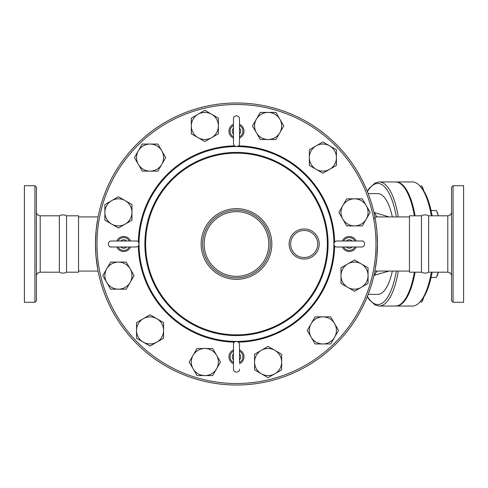 <?xml version="1.0" encoding="UTF-8"?>
<svg xmlns="http://www.w3.org/2000/svg" width="488" height="488" viewBox="0 0 488 488"><rect width="100%" height="100%" fill="white"/><g stroke="black" fill="none" stroke-linecap="round" stroke-linejoin="round"><path stroke-width="0.73" d="M34.929 244L34.929 185.714L36.435 187.221L36.435 300.779L34.929 302.286L34.929 244M34.929 302.286L24.4 302.286L24.4 185.714L34.929 185.714M66.527 215.8L78.55 215.8L78.55 272.2L66.527 272.2L66.527 215.8C64.135 214.586 61.75 214.586 59.359 215.8L40.193 215.8L40.193 272.2C37.911 272.426 36.655 273.676 36.435 275.964M66.527 272.2C64.135 273.414 61.75 273.414 59.359 272.2L59.359 215.8M453.071 244L453.071 185.714L451.565 187.221L451.565 300.779L453.071 302.286L453.071 244M453.071 302.286L463.6 302.286L463.6 185.714L453.071 185.714M421.473 244L421.473 215.8C423.865 214.586 426.25 214.586 428.641 215.8L428.641 272.2C426.25 273.414 423.865 273.414 421.473 272.2L421.473 244M431.099 277.465L436.418 277.465L438.194 272.2A9.022 3.087 90 0 1 438.065 272.957A9.022 3.087 90 0 1 437.34 275.445A9.022 3.087 90 0 1 437.254 275.641M437.254 212.359A9.022 3.087 90 0 1 437.34 212.554A9.022 3.087 90 0 1 438.065 215.043L436.418 210.535L431.099 210.535M438.194 215.8L438.065 215.043A9.022 3.087 90 0 1 438.2 215.8M422.773 187.917A9.022 3.087 90 0 1 422.858 188.112A9.022 3.087 90 0 1 423.578 190.564L421.937 186.093L420.052 186.093M420.052 301.907L421.937 301.907L423.578 297.436A9.022 3.087 90 0 1 422.858 299.888A9.022 3.087 90 0 1 422.773 300.083M374.863 216.928L377.865 216.928L374.863 216.928M367.275 296.692L369.166 299.638L375.162 305.073L379.219 306.043L395.475 306.043A62.043 21.222 -90 0 0 414.373 272.2M414.373 215.8A62.043 21.222 -90 0 0 395.475 181.957L379.219 181.957L375.156 182.933L369.196 188.319L367.275 191.308M431.337 272.2A62.043 21.222 90 0 1 420.156 301.791L421.382 300.388A60.542 20.703 -90 0 0 432.167 272.2M432.167 215.8A60.542 20.703 -90 0 0 421.382 187.612L420.156 186.209A62.043 21.222 90 0 1 431.337 215.8M415.081 215.8A62.043 21.222 -90 0 0 396.177 181.957L412.433 181.957A62.043 21.222 90 0 1 420.156 186.209M420.156 301.791A62.043 21.222 90 0 1 412.433 306.043L396.177 306.043A62.043 21.222 -90 0 0 415.081 272.2M395.823 306.037A62.043 21.222 -90 0 0 396.177 306.043M396.177 181.957A62.043 21.222 -90 0 0 395.823 181.963M239.486 362.523L239.486 344.4C238.974 339.703 232.672 341.466 233.471 344.4L233.471 369.215C233.801 373.747 240.218 372.338 239.486 369.215M233.471 363.7A7.521 7.521 0 0 1 233.471 349.914M239.486 349.914A7.521 7.521 0 0 1 239.486 363.7M239.486 351.092L239.486 344.4M116.778 240.993A7.521 7.521 0 0 1 130.564 240.993M130.564 247.007A7.521 7.521 0 0 1 116.778 247.007M239.486 124.3A7.521 7.521 0 0 1 239.486 138.086M233.471 138.086A7.521 7.521 0 0 1 233.471 124.3M239.486 125.477L239.486 118.785C239.022 114.137 232.678 115.796 233.471 118.785L233.471 143.6C233.85 148.181 240.23 146.674 239.486 143.6L239.486 118.785M239.486 136.902L239.486 143.6M356.179 247.007A7.521 7.521 0 0 1 342.393 247.007M342.393 240.993A7.521 7.521 0 0 1 356.179 240.993M343.57 240.993L336.879 240.993C332.182 241.505 333.945 247.806 336.879 247.007L361.7 247.007C366.348 246.544 364.682 240.2 361.7 240.993L336.879 240.993M157.88 171.123L150.066 171.123A13.536 13.536 0 0 0 161.79 164.352L157.88 171.123L142.252 171.123L138.342 164.352A13.536 13.536 0 0 0 150.066 171.123L142.252 171.123L134.432 157.587L142.252 144.045L157.88 144.045L165.694 157.587L161.79 164.352A13.536 13.536 0 0 0 150.066 144.045A13.536 13.536 0 0 0 138.342 164.352L134.432 157.587M204.85 141.587L198.079 137.677A13.536 13.536 0 0 0 211.615 137.677L204.85 141.587L191.314 133.773L191.314 125.953A13.536 13.536 0 0 0 198.079 137.677L191.314 133.773L191.314 118.139L204.85 110.325L218.386 118.139L218.386 133.773L211.615 137.677A13.536 13.536 0 0 0 211.615 114.235A13.536 13.536 0 0 0 191.314 125.953L191.314 118.139M260.293 139.495L256.389 132.724A13.536 13.536 0 0 0 268.107 139.495L260.293 139.495L252.479 125.953L256.389 119.188A13.536 13.536 0 0 0 256.389 132.724L252.479 125.953L260.293 112.417L275.927 112.417L283.741 125.953L275.927 139.495L268.107 139.495A13.536 13.536 0 0 0 279.831 119.188A13.536 13.536 0 0 0 256.389 119.188L260.293 112.417M309.355 165.401L309.355 157.587A13.536 13.536 0 0 0 316.126 169.312L309.355 165.401L309.355 149.767L316.126 145.863A13.536 13.536 0 0 0 309.355 157.587L309.355 149.767L322.891 141.953L336.433 149.767L336.433 165.401L322.891 173.216L316.126 169.312A13.536 13.536 0 0 0 336.433 157.587A13.536 13.536 0 0 0 316.126 145.863L322.891 141.953M338.892 212.371L342.802 205.601A13.536 13.536 0 0 0 342.802 219.136L338.892 212.371M354.526 225.907L346.706 225.907L342.802 219.136A13.536 13.536 0 0 0 366.25 219.136L362.34 225.907L354.526 225.907M346.706 198.836L354.526 198.836A13.536 13.536 0 0 0 342.802 205.601L346.706 198.836M366.25 205.601L370.154 212.371L366.25 219.136A13.536 13.536 0 0 0 354.526 198.836L362.34 198.836L366.25 205.601M340.99 267.814L347.755 263.904A13.536 13.536 0 0 0 340.99 275.629L340.99 267.814L354.526 260L361.291 263.904A13.536 13.536 0 0 0 347.755 263.904L354.526 260L368.062 267.814L368.062 283.443L354.526 291.263L340.99 283.443L340.99 275.629A13.536 13.536 0 0 0 361.291 287.353A13.536 13.536 0 0 0 361.291 263.904L368.062 267.814M315.077 316.877L322.891 316.877A13.536 13.536 0 0 0 311.173 323.648L315.077 316.877L330.712 316.877L334.615 323.648A13.536 13.536 0 0 0 322.891 316.877L330.712 316.877L338.526 330.413L330.712 343.955L315.077 343.955L307.263 330.413L311.173 323.648A13.536 13.536 0 0 0 322.891 343.955A13.536 13.536 0 0 0 334.615 323.648L338.526 330.413M268.107 346.413L274.878 350.323A13.536 13.536 0 0 0 261.342 350.323L268.107 346.413M254.571 362.047L254.571 354.227L261.342 350.323A13.536 13.536 0 0 0 261.342 373.765L254.571 369.861L254.571 362.047M281.649 354.227L281.649 362.047A13.536 13.536 0 0 0 274.878 350.323L281.649 354.227L281.649 369.861L268.107 377.675L261.342 373.765A13.536 13.536 0 0 0 281.649 362.047L281.649 369.861M212.664 348.505L216.574 355.276A13.536 13.536 0 0 0 204.85 348.505L212.664 348.505L220.478 362.047L216.574 368.812A13.536 13.536 0 0 0 216.574 355.276L220.478 362.047L212.664 375.583L197.036 375.583L189.216 362.047L197.036 348.505L204.85 348.505A13.536 13.536 0 0 0 193.126 368.812A13.536 13.536 0 0 0 216.574 368.812L212.664 375.583M163.602 322.599L163.602 330.413A13.536 13.536 0 0 0 156.831 318.688L163.602 322.599L163.602 338.233L156.831 342.137A13.536 13.536 0 0 0 163.602 330.413L163.602 338.233L150.066 346.047L136.53 338.233L136.53 322.599L150.066 314.784L156.831 318.688A13.536 13.536 0 0 0 136.53 330.413A13.536 13.536 0 0 0 156.831 342.137L150.066 346.047M134.066 275.629L130.156 282.399A13.536 13.536 0 0 0 130.156 268.864L134.066 275.629L126.252 289.164L118.438 289.164A13.536 13.536 0 0 0 130.156 282.399L126.252 289.164L110.617 289.164L102.803 275.629L110.617 262.093L126.252 262.093L130.156 268.864A13.536 13.536 0 0 0 106.713 268.864A13.536 13.536 0 0 0 118.438 289.164L110.617 289.164M131.974 220.186L125.203 224.096A13.536 13.536 0 0 0 131.974 212.371L131.974 220.186L118.438 228L111.667 224.096A13.536 13.536 0 0 0 125.203 224.096L118.438 228L104.896 220.186L104.896 204.557L118.438 196.737L131.974 204.557L131.974 212.371A13.536 13.536 0 0 0 111.667 200.647A13.536 13.536 0 0 0 111.667 224.096L104.896 220.186M317.7 244A13.536 13.536 0 0 1 297.393 255.724A13.536 13.536 0 0 1 297.393 232.276A13.536 13.536 0 0 1 317.7 244M270.321 244A33.843 33.843 0 0 0 219.557 214.689A33.843 33.843 0 0 0 219.557 273.31A33.843 33.843 0 0 0 270.321 244A33.843 33.843 0 0 0 219.557 214.689A33.843 33.843 0 0 0 219.557 273.31A33.843 33.843 0 0 0 270.321 244M375.211 269.248L376.809 257.841L377.492 244A141.008 141.008 0 0 0 165.975 121.884A141.008 141.008 0 0 0 165.975 366.116A141.008 141.008 0 0 0 377.492 244L376.974 231.934L376.095 224.242L375.211 218.752L373.546 218.026M392.34 216.928A50.386 17.232 -90 0 0 377.803 193.614L368.178 193.614M368.178 294.386L377.803 294.386A50.386 17.232 -90 0 0 392.34 271.072M97.746 218.752L96.148 230.159L95.471 243.61L95.983 256.066L97.746 269.248M389.046 216.928L374.845 212.664A11.279 3.861 -90 0 0 377.865 216.928L409.45 216.928M373.96 275.336L389.046 271.072M374.845 275.336A11.279 3.861 90 0 1 377.865 271.072L374.863 271.072M421.473 272.2L409.45 272.2L409.45 215.8L421.473 215.8M377.492 244A141.008 141.008 0 0 0 165.975 121.884A141.008 141.008 0 0 0 165.975 366.116A141.008 141.008 0 0 0 377.492 244M451.565 212.036C451.345 214.323 450.089 215.574 447.807 215.8L447.807 272.2C450.089 272.426 451.345 273.676 451.565 275.964M239.486 362.468A6.411 6.411 0 0 0 239.486 351.147M239.486 353.867A4.209 4.209 0 0 1 239.486 359.748M233.471 351.147A6.411 6.411 0 0 0 233.471 362.468M233.471 359.748A4.209 4.209 0 0 1 233.471 353.867M118.011 247.007A6.411 6.411 0 0 0 129.332 247.007M126.612 247.007A4.209 4.209 0 0 1 120.731 247.007M129.332 240.993A6.411 6.411 0 0 0 118.011 240.993M120.731 240.993A4.209 4.209 0 0 1 126.612 240.993M233.471 125.532A6.411 6.411 0 0 0 233.471 136.853M233.471 134.133A4.209 4.209 0 0 1 233.471 128.252M239.486 136.853A6.411 6.411 0 0 0 239.486 125.532M239.486 128.252A4.209 4.209 0 0 1 239.486 134.133M354.947 240.993A6.411 6.411 0 0 0 343.631 240.993M346.346 240.993A4.209 4.209 0 0 1 352.226 240.993M343.631 247.007A6.411 6.411 0 0 0 354.947 247.007M352.226 247.007A4.209 4.209 0 0 1 346.346 247.007M319.207 244A15.043 15.043 0 0 0 296.643 230.976A15.043 15.043 0 0 0 296.643 257.024A15.043 15.043 0 0 0 319.207 244M327.332 244A90.853 90.853 0 0 1 191.052 322.678A90.853 90.853 0 0 1 191.052 165.322A90.853 90.853 0 0 1 327.332 244M271.828 244A35.349 35.349 0 0 0 218.807 213.39A35.349 35.349 0 0 0 218.807 274.61A35.349 35.349 0 0 0 271.828 244M268.815 244A32.336 32.336 0 0 1 220.308 272.005A32.336 32.336 0 0 1 220.308 215.995A32.336 32.336 0 0 1 268.815 244M375.986 244A139.507 139.507 0 0 1 166.725 364.817A139.507 139.507 0 0 1 166.725 123.183A139.507 139.507 0 0 1 375.986 244M334.628 242.005A98.167 98.167 0 0 0 238.48 145.851M234.484 145.851A98.167 98.167 0 0 0 138.33 242.005M138.33 245.995A98.167 98.167 0 0 0 234.484 342.149M238.48 342.149A98.167 98.167 0 0 0 334.628 245.995M333.896 244.396A97.417 97.417 0 0 1 236.875 341.417M236.082 341.417A97.417 97.417 0 0 1 139.062 244.396M139.062 243.603A97.417 97.417 0 0 1 236.082 146.583M236.875 146.583A97.417 97.417 0 0 1 333.896 243.603M328.082 244A91.604 91.604 0 0 0 190.68 164.669A91.604 91.604 0 0 0 190.68 323.33A91.604 91.604 0 0 0 328.082 244M367.409 191.644A60.542 20.703 90 0 1 396.323 216.928M396.323 271.072A60.542 20.703 90 0 1 367.409 296.356M379.219 306.043A62.043 21.222 -90 0 0 398.312 271.072M398.312 216.928A62.043 21.222 -90 0 0 379.219 181.957M374.845 212.664L373.96 212.664M40.193 215.8C37.911 215.574 36.655 214.323 36.435 212.036M59.359 272.2L40.193 272.2M447.807 215.8L428.641 215.8M447.807 272.2L428.641 272.2M437.34 275.445L437.132 275.94M437.34 212.554L437.132 212.06M422.858 188.112L422.651 187.618M422.858 299.888L422.651 300.382M111.264 247.007L136.079 247.007C140.66 246.629 139.153 240.255 136.079 240.993L111.264 240.993C106.829 241.231 108.049 247.727 111.264 247.007M409.45 271.072L377.865 271.072M98.094 216.928L78.55 216.928M98.094 271.072L78.55 271.072"/></g></svg>

